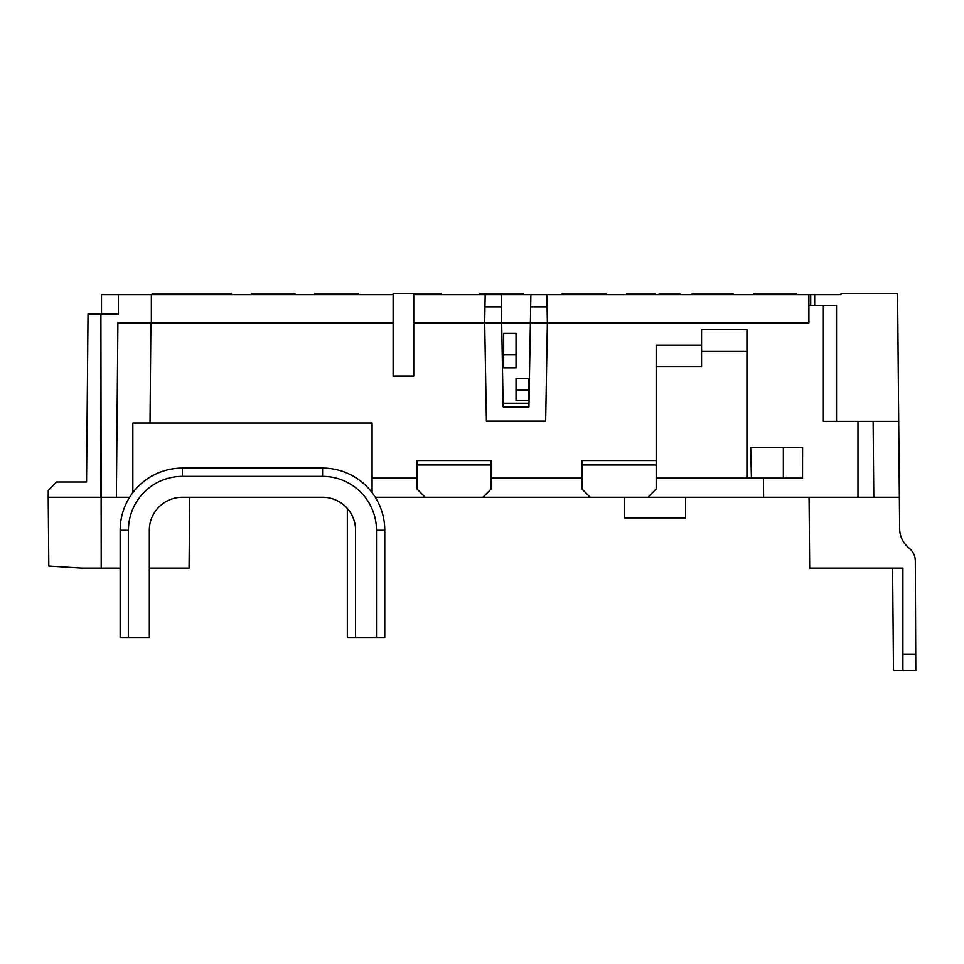 <?xml version="1.0" encoding="UTF-8"?>
<svg xmlns="http://www.w3.org/2000/svg" width="964" height="964" viewBox="0 0 964 964"><rect width="100%" height="100%" fill="white"/><g stroke="black" fill="none" stroke-linecap="round" stroke-linejoin="round"><path stroke-width="1.45" d="M892.592 568.121L893.483 670.51L915.8 670.51L915.728 654.146L902.907 654.146L902.907 670.51L915.8 670.51L915.318 560.915C915.173 555.674 913.089 551.384 909.052 548.034C903.027 543.045 899.882 536.647 899.641 528.826L897.58 293.49L841.078 293.49L841.078 294.731L546.901 294.731L547.383 322.783L501.678 322.783L503.148 406.856L528.935 406.856L530.887 294.731L546.901 294.731M151.36 322.783L151.36 294.731L101.497 294.731L101.497 314.119M151.36 294.731L393.119 294.731M413.749 294.731L530.887 294.731M393.119 322.783L117.897 322.783L116.379 497.267L129.634 497.267L116.379 497.267L117.897 322.783M416.966 478.12L372.08 478.12M491.206 478.12L581.955 478.12M491.206 464.985L416.966 464.985L416.966 460.527L491.206 460.527L491.206 489.013L482.952 497.267L647.953 497.267L656.195 489.013L656.195 345.233L701.575 345.233L701.575 329.555L746.943 329.555L746.943 478.12L802.53 478.12L802.578 447.597L750.703 447.597L751.426 478.12M857.984 497.267L857.984 421.364L873.131 421.364L873.794 497.267L763.609 497.267L763.452 478.12M857.984 421.364L823.34 421.364L823.34 305.455L836.535 305.455L836.535 421.364M413.749 322.783L484.687 322.783L486.41 421.135L545.672 421.135L547.383 322.783L808.904 322.783L808.904 305.455L823.34 305.455M516.041 378.286L528.417 378.286L528.417 390.119L516.041 390.119L516.041 378.286M516.041 333.399L503.666 333.399L503.666 354.571L516.041 354.571L516.041 333.399M808.904 305.455L808.904 294.731M810.712 294.731L810.712 305.455M118.367 314.119L118.367 294.731L118.367 314.119L88.025 314.119L86.555 482L56.587 482L48.26 490.399L48.2 497.267L100.581 497.267L100.907 314.119L101.208 568.121L81.82 568.121L48.803 566.061L48.2 497.267M501.401 306.889L501.678 322.783L484.687 322.783L484.964 306.889L501.401 306.889L501.184 294.731M484.964 306.889L485.181 294.731M503.088 403.181L528.995 403.181M128.441 637.505L128.441 530.26L120.151 530.26L120.151 637.505L149.336 637.505L149.336 530.26A32.993 32.993 0 0 1 182.341 497.267L322.579 497.267A32.993 32.993 0 0 1 355.583 530.26L355.583 637.505L384.769 637.505L384.769 530.26A62.19 62.19 0 0 0 322.579 468.07A62.19 62.19 0 0 1 384.769 530.26L376.478 530.26L376.478 637.505M189.679 497.267L189.065 568.121L149.336 568.121M120.151 568.121L101.208 568.121M416.966 464.985L416.966 489.013L425.208 497.267L482.952 497.267M590.209 497.267L581.955 489.013L581.955 460.527L656.195 460.527M873.131 421.364L898.701 421.364M656.195 464.985L581.955 464.985M393.119 293.49L393.119 375.996L413.749 375.996L413.749 293.49L393.119 293.49M679.789 294.731L679.789 293.49L659.171 293.49L659.171 294.731M809.061 497.267L809.688 568.121L902.907 568.121L902.907 654.146M873.794 497.267L899.364 497.267L873.794 497.267M656.195 478.12L746.943 478.12M701.575 345.233L701.575 366.814L656.195 366.814M701.575 351.137L746.943 351.137M132.839 492.616L132.839 423.015L372.08 423.015L372.08 492.616M355.583 637.505L347.329 637.505L347.329 508.438M128.441 530.26A53.9 53.9 0 0 1 182.341 476.373L322.579 476.373A53.9 53.9 0 0 1 376.478 530.26M182.341 476.373L182.341 468.07A62.19 62.19 0 0 0 120.151 530.26A62.19 62.19 0 0 1 182.341 468.07L322.579 468.07L322.579 476.373M624.527 497.267L624.527 517.885L685.573 517.885L685.573 497.267M647.953 497.267L763.609 497.267M375.297 497.267L425.208 497.267M591.522 294.731L591.522 293.49L605.995 293.49L606.007 294.731M280.512 294.731L280.512 293.49L294.984 293.49L294.996 294.731M358.524 294.731L358.512 293.49L314.83 293.49L314.818 294.731M441.018 294.731L441.006 293.49L413.749 293.49M523.512 294.731L523.5 293.49L479.819 293.49L479.807 294.731M718.566 294.731L718.566 293.49L733.05 293.49L733.05 294.731M782.093 294.731L782.093 293.49L796.565 293.49L796.577 294.731M782.093 293.49L753.715 293.49L753.703 294.731M718.566 293.49L692.164 293.49L692.164 294.731M655.05 294.731L655.05 293.49L626.672 293.49L626.66 294.731M591.522 293.49L562.241 293.49L562.229 294.731M509.028 294.731L509.028 293.49M426.534 294.731L426.534 293.49M344.028 294.731L344.028 293.49M280.512 293.49L251.303 293.49L251.291 294.731M216.984 294.731L216.984 293.49L184.931 293.49L184.931 294.731M184.931 293.49L152.228 293.49L152.228 294.731M216.984 293.49L231.468 293.49L231.481 294.731M516.041 354.571L516.041 367.778L503.666 367.778L503.666 354.571M516.041 390.119L516.041 400.699L528.417 400.699L528.417 390.119M150.023 423.015L150.902 322.783M814.676 305.455L814.676 294.731M547.106 306.889L530.67 306.889M100.581 497.267L116.379 497.267M783.358 447.597L783.358 478.12"/></g></svg>
